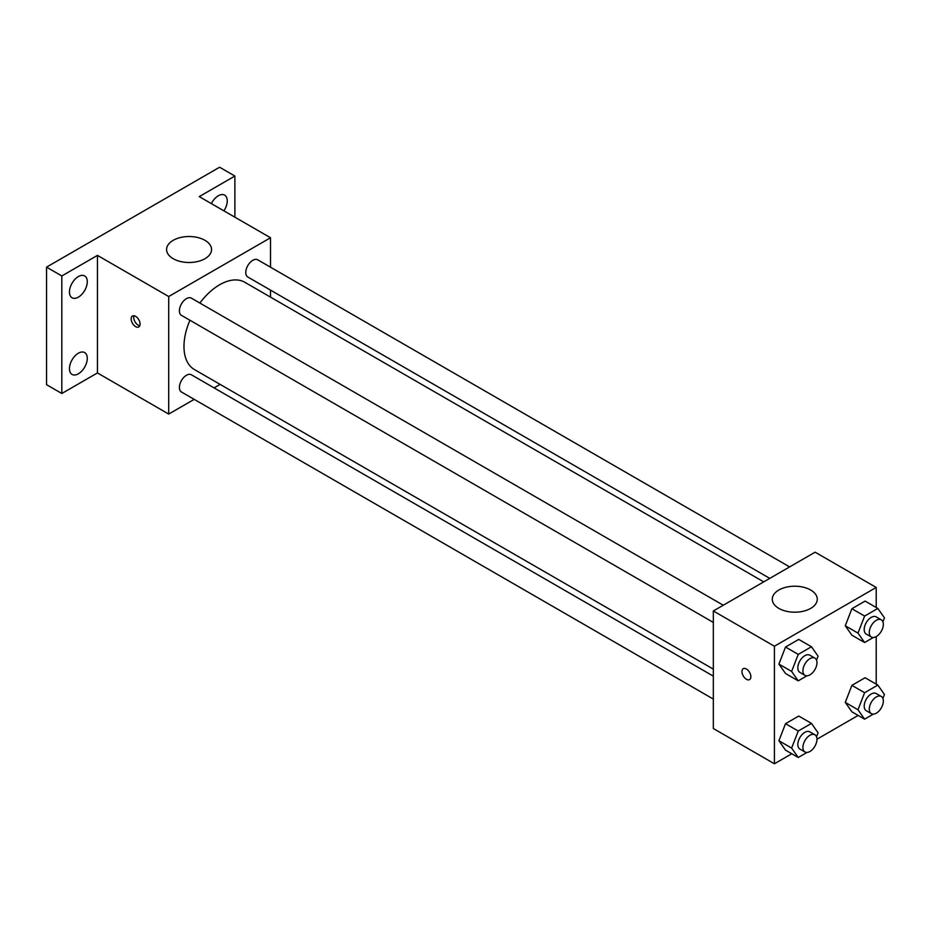 <?xml version="1.0" encoding="UTF-8"?>
<svg xmlns="http://www.w3.org/2000/svg" width="931" height="931" viewBox="0 0 931 931"><rect width="100%" height="100%" fill="white"/><g stroke="black" fill="none" stroke-linecap="round" stroke-linejoin="round"><path stroke-width="1.4" d="M194.207 399.352L168.709 414.074L97.452 372.935L61.818 393.499L46.55 384.689L46.55 267.139L219.611 167.219L234.88 176.04L234.88 217.179M220.123 384.387L214.072 387.89M78.367 373.796A12.615 7.285 -60 0 1 72.059 374.425A12.615 7.285 -60 0 1 70.128 364.312A12.615 7.285 -60 0 1 78.367 353.198A12.615 7.285 -60 0 1 84.663 352.581A12.615 7.285 -60 0 1 86.606 362.683A12.615 7.285 -60 0 1 78.367 373.796M78.367 297.152A12.615 7.285 -60 0 1 72.059 297.78A12.615 7.285 -60 0 1 70.128 287.679A12.615 7.285 -60 0 1 78.367 276.565A12.615 7.285 -60 0 1 84.663 275.937A12.615 7.285 -60 0 1 86.606 286.038A12.615 7.285 -60 0 1 78.367 297.152M97.452 372.935L97.452 255.385L61.818 275.96L46.55 267.139M61.818 393.499L61.818 275.96M168.709 414.074L168.709 296.524L97.452 255.385M168.709 296.524L270.514 237.754L199.246 196.616L234.88 176.04M173.166 258.69A22.495 12.987 180 0 1 166.579 249.508A22.495 12.987 180 0 1 189.074 236.521A22.495 12.987 180 0 1 211.558 249.508A22.495 12.987 180 0 1 197.675 261.506A22.495 12.987 180 0 1 173.166 258.69M211.384 203.621A12.615 7.285 -60 0 1 218.331 195.743A12.615 7.285 -60 0 1 224.639 195.126A12.615 7.285 -60 0 1 223.917 210.848M189.947 320.252A50.39 29.094 120 0 0 183.977 346.483A50.39 29.094 120 0 0 194.416 369.549L713.332 669.145M763.723 581.875L244.806 282.279A50.39 29.094 120 0 0 199.874 303.052M270.514 237.754L270.514 267.185M270.514 290.135L270.514 297.117M789.639 566.909L257.759 259.83A9.938 5.737 120 0 0 250.102 262.495A9.938 5.737 120 0 0 245.772 272.492A9.938 5.737 120 0 0 247.832 277.031L769.774 578.384M713.332 676.139L191.39 374.786A9.938 5.737 120 0 0 183.733 377.451A9.938 5.737 120 0 0 179.404 387.447A9.938 5.737 120 0 0 181.452 391.998L713.332 699.076M713.332 622.432L181.452 315.353A9.938 5.737 -60 0 1 181.452 303.89A9.938 5.737 -60 0 1 191.39 298.153L723.271 605.231M140.081 324.081A6.296 3.631 60 0 1 138.777 326.956A6.296 3.631 60 0 1 132.47 323.325A6.296 3.631 60 0 1 132.47 316.051A6.296 3.631 60 0 1 137.334 317.739A6.296 3.631 60 0 1 140.081 324.081M139.778 325.745A6.296 3.631 60 0 1 135.042 321.847A6.296 3.631 60 0 1 134.029 315.784M791.781 753.749L774.417 763.781L713.332 728.508L713.332 610.969L815.137 552.188L876.211 587.449L876.211 607.501M858.149 715.427L816.964 739.214M851.888 635.175L845.278 625.772L851.888 608.723L865.108 601.089L851.888 608.723L845.278 625.772L851.888 635.175L864.608 642.518L857.998 633.115L864.608 616.078L877.84 608.443L884.45 617.847L882.914 621.815M785.52 750.142L778.91 740.727L785.52 723.69L798.74 716.055L785.52 723.69L778.91 740.727L785.52 750.142L798.239 757.485L791.629 748.082L798.239 731.033L811.46 723.399L818.081 732.802L816.534 736.782M876.211 636.583L876.211 684.145M774.417 763.781L774.417 646.23L876.211 587.449M851.888 711.819L845.278 702.405L851.888 685.367L865.108 677.733L851.888 685.367L845.278 702.405L851.888 711.819L864.608 719.163L857.998 709.759L864.608 692.711L877.84 685.076L884.45 694.491L882.914 698.459M785.52 673.497L778.91 664.094L785.52 647.045L798.74 639.411L785.52 647.045L778.91 664.094L785.52 673.497L798.239 680.84L791.629 671.437L798.239 654.388L811.46 646.754L818.081 656.169L816.534 660.137M774.417 646.23L713.332 610.969M778.863 608.397A22.495 12.987 180 0 1 772.276 599.203A22.495 12.987 180 0 1 794.771 586.216A22.495 12.987 180 0 1 817.267 599.203A22.495 12.987 180 0 1 803.383 611.202A22.495 12.987 180 0 1 778.863 608.397M750.875 676.721A6.296 3.631 60 0 1 749.571 679.595A6.296 3.631 60 0 1 743.275 675.964A6.296 3.631 60 0 1 743.275 668.691A6.296 3.631 60 0 1 748.128 670.378A6.296 3.631 60 0 1 750.875 676.721M749.571 679.595A6.296 3.631 60 0 1 743.275 675.964A6.296 3.631 60 0 1 743.275 668.691M806.968 675.801L798.239 680.84M814.904 658.136L809.819 655.203A9.938 5.737 120 0 0 802.161 657.856A9.938 5.737 120 0 0 797.832 667.853A9.938 5.737 120 0 0 799.88 672.403L804.978 675.347A9.938 5.737 120 0 0 814.904 669.61A9.938 5.737 120 0 0 814.904 658.136A9.938 5.737 120 0 0 807.258 660.801A9.938 5.737 120 0 0 802.918 670.797A9.938 5.737 120 0 0 804.978 675.347M791.629 671.437L778.91 664.094M798.239 654.388L785.52 647.045M811.46 646.754L798.74 639.411M873.336 637.479L864.608 642.518M881.285 619.813L876.187 616.881A9.938 5.737 120 0 0 868.542 619.534A9.938 5.737 120 0 0 864.201 629.531A9.938 5.737 120 0 0 866.261 634.081L871.346 637.025A9.938 5.737 120 0 0 881.285 631.288A9.938 5.737 120 0 0 881.285 619.813A9.938 5.737 120 0 0 873.627 622.478A9.938 5.737 120 0 0 869.286 632.475A9.938 5.737 120 0 0 871.346 637.025M857.998 633.115L845.278 625.772M864.608 616.078L851.888 608.723M877.84 608.443L865.108 601.089M806.968 752.446L798.239 757.485M814.904 734.78L809.819 731.836A9.938 5.737 120 0 0 802.161 734.501A9.938 5.737 120 0 0 797.832 744.497A9.938 5.737 120 0 0 799.88 749.048L804.978 751.98A9.938 5.737 120 0 0 814.904 746.243A9.938 5.737 120 0 0 814.904 734.78A9.938 5.737 120 0 0 807.258 737.433A9.938 5.737 120 0 0 802.918 747.442A9.938 5.737 120 0 0 804.978 751.98M791.629 748.082L778.91 740.727M798.239 731.033L785.52 723.69M811.46 723.399L798.74 716.055M873.336 714.124L864.608 719.163M881.285 696.458L876.187 693.514A9.938 5.737 120 0 0 868.542 696.179A9.938 5.737 120 0 0 864.201 706.175A9.938 5.737 120 0 0 866.261 710.725L871.346 713.658A9.938 5.737 120 0 0 881.285 707.932A9.938 5.737 120 0 0 881.285 696.458A9.938 5.737 120 0 0 873.627 699.123A9.938 5.737 120 0 0 869.286 709.119A9.938 5.737 120 0 0 871.346 713.658M857.998 709.759L845.278 702.405M864.608 692.711L851.888 685.367M877.84 685.076L865.108 677.733"/></g></svg>
